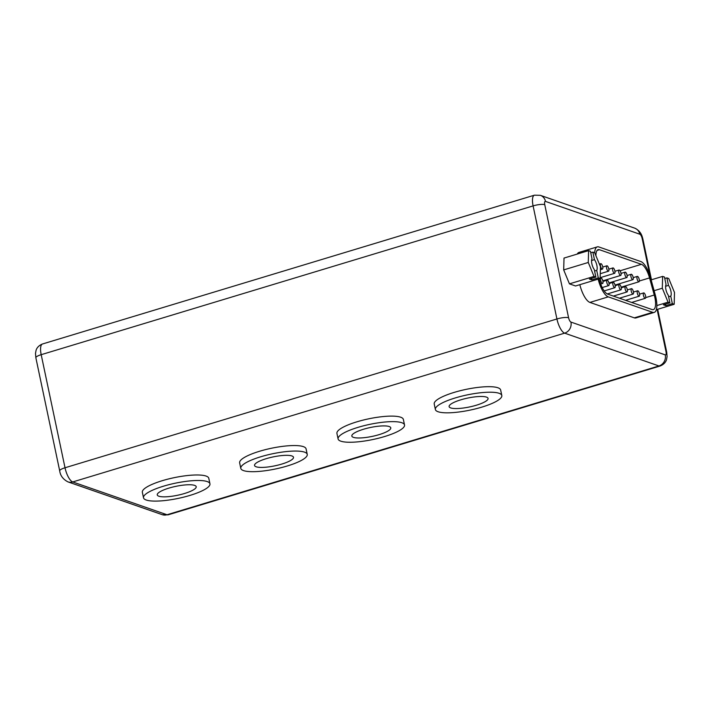<?xml version="1.0" encoding="UTF-8"?>
<svg xmlns="http://www.w3.org/2000/svg" width="710" height="710" viewBox="0 0 710 710"><rect width="100%" height="100%" fill="white"/><g stroke="black" fill="none" stroke-linecap="round" stroke-linejoin="round"><path stroke-width="1.06" d="M184.493 493.503A19.907 4.535 168.1 0 0 196.209 486.696A19.907 4.535 168.1 0 0 168.962 488.098A19.907 4.535 168.1 0 0 157.256 494.905A19.907 4.535 168.1 0 0 184.493 493.503M281.781 464.074A19.907 4.535 168.1 0 0 293.496 457.267A19.907 4.535 168.1 0 0 266.25 458.669A19.907 4.535 168.1 0 0 254.544 465.476A19.907 4.535 168.1 0 0 281.781 464.074M379.078 434.644A19.907 4.535 168.1 0 0 390.784 427.837A19.907 4.535 168.1 0 0 363.547 429.239A19.907 4.535 168.1 0 0 351.832 436.046A19.907 4.535 168.1 0 0 379.078 434.644M163.486 486.19A33.947 7.739 168.1 0 0 143.518 497.799A33.947 7.739 168.1 0 0 189.978 495.403A33.947 7.739 168.1 0 0 209.947 483.803A33.947 7.739 168.1 0 0 163.486 486.19M209.947 483.803L208.784 478.283A33.947 7.739 168.1 0 0 162.324 480.679A33.947 7.739 168.1 0 0 142.355 492.278L143.518 497.799M260.774 456.761A33.947 7.739 168.1 0 0 240.805 468.369A33.947 7.739 168.1 0 0 287.266 465.982A33.947 7.739 168.1 0 0 307.235 454.373A33.947 7.739 168.1 0 0 260.774 456.761M307.235 454.373L306.072 448.853A33.947 7.739 168.1 0 0 259.611 451.249A33.947 7.739 168.1 0 0 239.643 462.858L240.805 468.369M358.062 427.34A33.947 7.739 168.1 0 0 338.093 438.94A33.947 7.739 168.1 0 0 384.554 436.552A33.947 7.739 168.1 0 0 404.522 424.944A33.947 7.739 168.1 0 0 358.062 427.34M404.522 424.944L403.36 419.433A33.947 7.739 168.1 0 0 356.899 421.82A33.947 7.739 168.1 0 0 336.93 433.428L338.093 438.94M476.366 405.215A19.907 4.535 168.1 0 0 488.072 398.408A19.907 4.535 168.1 0 0 460.834 399.819A19.907 4.535 168.1 0 0 449.119 406.617A19.907 4.535 168.1 0 0 476.366 405.215M455.35 397.911A33.947 7.739 168.1 0 0 435.381 409.519A33.947 7.739 168.1 0 0 481.841 407.123A33.947 7.739 168.1 0 0 501.81 395.514A33.947 7.739 168.1 0 0 455.35 397.911M501.81 395.514L500.648 390.003A33.947 7.739 168.1 0 0 454.187 392.39A33.947 7.739 168.1 0 0 434.218 403.999L435.381 409.519M668.634 296.78L670.746 296.141A6.443 2.219 73.2 0 0 670.914 291.215A6.443 2.219 73.2 0 0 668.483 285.393L666.903 277.876L668.731 278.515L674.5 292.467L674.172 304.297L656.324 309.693M651.123 279.873L662.634 276.394L664.471 277.024L666.06 284.55A6.443 2.219 73.2 0 0 665.891 289.467A6.443 2.219 73.2 0 0 668.323 295.298L669.903 302.815L663.406 304.785L665.829 305.628L672.334 303.658L674.172 304.297M645.603 295.999A2.822 0.976 73.2 0 0 643.686 292.911A2.822 0.976 73.2 0 0 643.402 295.236A2.822 0.976 73.2 0 0 645.319 298.315A2.822 0.976 73.2 0 0 645.603 295.999M639.506 293.878A2.822 0.976 73.2 0 0 637.589 290.789A2.822 0.976 73.2 0 0 637.305 293.115A2.822 0.976 73.2 0 0 639.222 296.194A2.822 0.976 73.2 0 0 639.506 293.878M633.4 291.757A2.822 0.976 73.2 0 0 631.483 288.668A2.822 0.976 73.2 0 0 631.199 290.985A2.822 0.976 73.2 0 0 633.116 294.073A2.822 0.976 73.2 0 0 633.4 291.757M627.303 289.636A2.822 0.976 73.2 0 0 625.386 286.547A2.822 0.976 73.2 0 0 625.102 288.863A2.822 0.976 73.2 0 0 627.019 291.952A2.822 0.976 73.2 0 0 627.303 289.636M621.206 287.514A2.822 0.976 73.2 0 0 619.289 284.426A2.822 0.976 73.2 0 0 619.005 286.742A2.822 0.976 73.2 0 0 620.922 289.831A2.822 0.976 73.2 0 0 621.206 287.514M615.109 285.393A2.822 0.976 73.2 0 0 613.191 282.305A2.822 0.976 73.2 0 0 612.908 284.621A2.822 0.976 73.2 0 0 614.824 287.71A2.822 0.976 73.2 0 0 615.109 285.393M609.003 283.272A2.822 0.976 73.2 0 0 607.085 280.184A2.822 0.976 73.2 0 0 606.802 282.5A2.822 0.976 73.2 0 0 608.718 285.589A2.822 0.976 73.2 0 0 609.003 283.272M602.905 281.151A2.822 0.976 73.2 0 0 600.988 278.063A2.822 0.976 73.2 0 0 600.704 280.379A2.822 0.976 73.2 0 0 602.621 283.467A2.822 0.976 73.2 0 0 602.905 281.151M602.701 266.765A2.822 0.976 73.2 0 0 600.784 263.676A2.822 0.976 73.2 0 0 600.5 265.993A2.822 0.976 73.2 0 0 602.417 269.081A2.822 0.976 73.2 0 0 602.701 266.765M608.789 268.877A2.822 0.976 73.2 0 0 606.872 265.797A2.822 0.976 73.2 0 0 606.588 268.114A2.822 0.976 73.2 0 0 608.505 271.202A2.822 0.976 73.2 0 0 608.789 268.877M614.878 270.998A2.822 0.976 73.2 0 0 612.961 267.918A2.822 0.976 73.2 0 0 612.677 270.235A2.822 0.976 73.2 0 0 614.594 273.314A2.822 0.976 73.2 0 0 614.878 270.998M639.24 279.474A2.822 0.976 73.2 0 0 637.323 276.385A2.822 0.976 73.2 0 0 637.039 278.711A2.822 0.976 73.2 0 0 638.956 281.79A2.822 0.976 73.2 0 0 639.24 279.474M633.151 277.353A2.822 0.976 73.2 0 0 631.234 274.273A2.822 0.976 73.2 0 0 630.95 276.589A2.822 0.976 73.2 0 0 632.867 279.669A2.822 0.976 73.2 0 0 633.151 277.353M627.063 275.24A2.822 0.976 73.2 0 0 625.146 272.152A2.822 0.976 73.2 0 0 624.862 274.468A2.822 0.976 73.2 0 0 626.779 277.557A2.822 0.976 73.2 0 0 627.063 275.24M620.975 273.119A2.822 0.976 73.2 0 0 619.058 270.031A2.822 0.976 73.2 0 0 618.774 272.347A2.822 0.976 73.2 0 0 620.691 275.436A2.822 0.976 73.2 0 0 620.975 273.119M599.134 278.844A14.768 5.085 73.2 0 0 607.68 294.117L652.073 309.551A14.768 5.085 73.2 0 0 653.386 309.622A14.768 5.085 73.2 0 0 654.868 297.49A14.768 5.085 73.2 0 0 654.265 295.023L649.543 277.912A14.768 5.085 73.2 0 0 641.423 264.315L599.444 249.716A14.768 5.085 73.2 0 0 598.131 249.645A14.768 5.085 73.2 0 0 595.93 255.742M594.687 252.751A17.661 6.079 -106.8 0 1 597.296 246.876A17.661 6.079 -106.8 0 1 598.858 246.956L640.837 261.555A17.661 6.079 -106.8 0 1 650.555 277.823L655.277 294.925A17.661 6.079 -106.8 0 1 654.221 312.391A17.661 6.079 -106.8 0 1 652.65 312.311L608.266 296.869A17.661 6.079 -106.8 0 1 598.166 279.136M654.221 312.391L635.885 317.938A17.661 6.079 -106.8 0 1 634.314 317.858L589.921 302.416A17.661 6.079 -106.8 0 1 579.83 284.683M594.598 271.025L596.711 270.386A6.443 2.219 73.2 0 0 596.879 265.46A6.443 2.219 73.2 0 0 594.447 259.638L592.859 252.121L590.747 252.76M588.599 250.639L588.27 262.469L563.687 269.906L564.015 258.067L588.599 250.639L590.436 251.278L592.016 258.795A6.443 2.219 73.2 0 0 591.847 263.712A6.443 2.219 73.2 0 0 594.279 269.543L595.867 277.06L589.362 279.03L591.794 279.873L598.299 277.903L600.128 278.542L575.544 285.979L569.447 283.858L594.03 276.421L595.867 277.06M600.128 278.542L600.465 266.711L594.696 252.76L592.859 252.121M596.711 270.386L598.299 277.903M591.554 260.517L594.447 259.638M670.746 296.141L672.334 303.658M563.687 269.906L569.447 283.858M577.265 254.065A17.661 6.079 -106.8 0 1 578.952 252.423L597.296 246.876M588.27 262.469L594.03 276.421M662.634 276.394L662.306 288.224L668.074 302.176L669.903 302.815M668.074 302.176L656.856 305.566M664.782 278.515L666.903 277.876M662.306 288.224L654.114 290.701M665.59 286.272L668.483 285.393M665.519 304.146L665.829 305.628M591.474 278.391L591.794 279.873M645.709 297.605L654.265 295.023M608.266 296.869L589.921 302.416M168.181 514.812L660.087 366.014A13.028 4.491 -106.8 0 1 658.933 365.961L167.027 514.75A13.028 4.491 73.2 0 0 168.181 514.812L162.244 514.679A9.044 8.236 -70.8 0 0 167.027 514.75L72.713 481.948A9.044 8.236 -70.8 0 1 67.929 481.868C63.083 479.339 60.341 475.665 59.693 470.854L35.864 357.778A9.044 2.059 -11.9 0 1 41.189 354.68L65.018 467.766A13.028 4.491 73.2 0 0 72.713 481.948L564.619 333.15A13.028 4.491 -106.8 0 1 556.924 318.976L533.095 205.891A13.028 4.491 -106.8 0 1 534.408 195.188L42.493 343.986A13.028 4.491 73.2 0 0 41.189 354.68L533.095 205.891A9.044 2.059 -11.9 0 1 544.747 204.657L568.586 317.743A3.985 1.376 73.2 0 0 570.938 322.074L665.243 354.885A3.985 1.376 73.2 0 0 665.998 351.627L657.114 309.453M665.243 354.885A9.044 8.236 -70.8 0 1 658.933 365.961L564.619 333.15A9.044 8.236 -70.8 0 0 570.938 322.074M650.165 276.474L642.168 238.551A3.985 1.376 73.2 0 0 639.816 234.22L545.502 201.409A3.985 1.376 73.2 0 0 544.747 204.657M59.693 470.854A9.044 2.059 -11.9 0 1 65.018 467.766L556.924 318.976A9.044 2.059 -11.9 0 1 568.586 317.743M665.998 351.627A9.044 2.059 -11.9 0 1 666.726 352.222L667.089 356.589L666.548 359.544C666.433 360.005 665.492 363.893 660.087 366.014M642.168 238.551A9.044 2.059 -11.9 0 1 642.896 239.146L651.46 279.776M639.816 234.22A9.044 8.236 -70.8 0 0 634.66 228.132C641.334 231.114 642.337 237.016 642.896 239.146M545.502 201.409A9.044 8.236 -70.8 0 0 540.346 195.321L634.66 228.132M652.65 312.311L634.314 317.858M597.074 250.426L599.444 249.716M620.061 270.776L641.423 264.315M639.364 280.991L649.543 277.912M643.686 292.911L639.559 294.162M637.589 290.789L633.462 292.041M631.483 288.668L627.356 289.92M625.386 286.547L621.259 287.798M619.289 284.426L615.162 285.677M613.191 282.305L609.065 283.556M607.085 280.184L602.959 281.435M600.988 278.063L600.136 278.32M600.784 263.676L599.382 264.102M606.872 265.797L602.754 267.04M612.961 267.918L608.843 269.161M637.323 276.385L633.205 277.637M631.234 274.273L627.116 275.515M625.146 272.152L621.028 273.394M619.058 270.031L614.931 271.282M67.929 481.868L162.244 514.679M35.864 357.778L35.5 353.411L36.041 350.456C36.157 349.995 37.097 346.107 42.493 343.986M657.673 309.285L666.726 352.222M540.346 195.321L534.408 195.188M620.691 275.436L602.834 280.84M626.779 277.557L608.932 282.953M632.867 279.669L615.029 285.065M638.956 281.79L621.126 287.186M614.594 273.314L600.154 277.69M608.505 271.202L600.269 273.696M602.417 269.081L600.376 269.702M602.621 283.467L600.704 284.044M608.718 285.589L602.213 287.559M614.824 287.71L604.183 290.923M620.922 289.831L607.298 293.949M627.019 291.952L613.351 296.088M633.116 294.073L619.448 298.209M639.222 296.194L625.554 300.33M645.319 298.315L631.651 302.451"/></g></svg>
